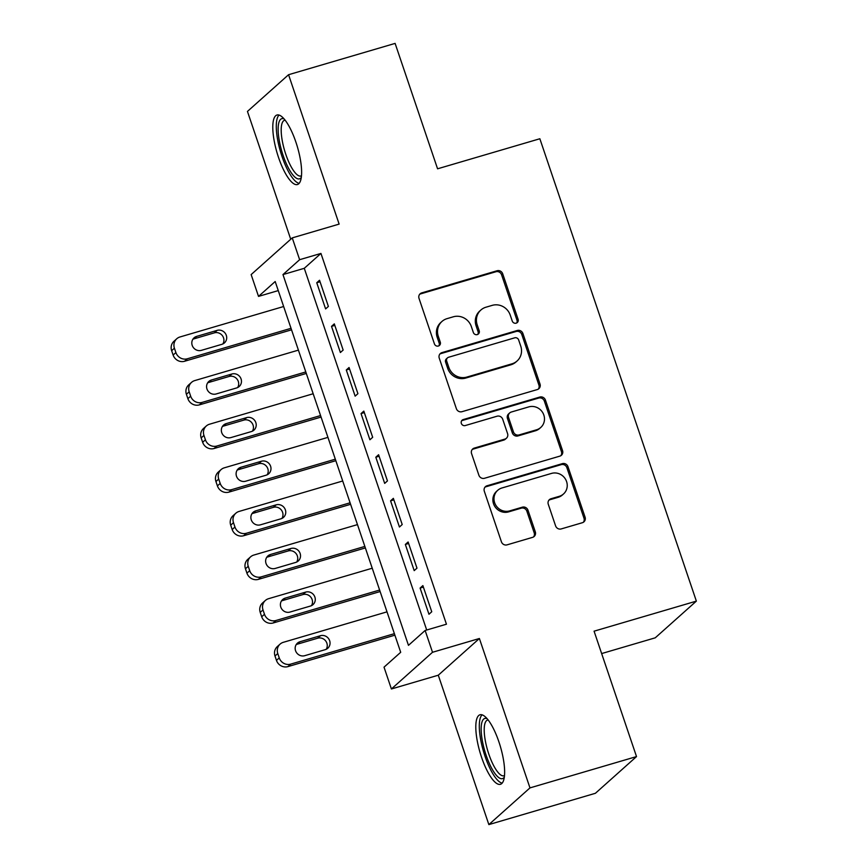 <?xml version="1.0" encoding="UTF-8"?>
<svg xmlns="http://www.w3.org/2000/svg" width="868" height="868" viewBox="0 0 868 868"><rect width="100%" height="100%" fill="white"/><g stroke="black" fill="none" stroke-linecap="round" stroke-linejoin="round"><path stroke-width="1.3" d="M516.189 323.156A3.19 3.027 48.2 0 0 518.098 319.294L502.702 273.8A4.557 4.318 48.2 0 0 497.071 270.751L421.761 292.885A4.557 4.318 48.2 0 0 419.027 298.397L434.423 343.88A3.19 3.027 48.2 0 0 439.479 345.41A3.19 3.027 48.2 0 0 440.282 342.166L438.286 336.274A14.593 13.823 48.2 0 1 441.964 321.453A14.593 13.823 48.2 0 1 447.042 318.643L453.313 316.798A14.593 13.823 48.2 0 1 471.346 326.563L473.331 332.455A3.19 3.027 48.2 0 0 478.387 333.974A3.19 3.027 48.2 0 0 479.19 330.73L477.194 324.838A14.593 13.823 48.2 0 1 480.872 310.028A14.593 13.823 48.2 0 1 485.95 307.207L492.221 305.362A14.593 13.823 48.2 0 1 510.243 315.127L512.239 321.019A3.19 3.027 48.2 0 0 516.189 323.156M516.677 322.961A3.19 3.027 48.2 0 0 516.992 320.292L501.585 274.798A4.557 4.318 48.2 0 0 495.954 271.738L420.654 293.872A4.557 4.318 48.2 0 0 419.667 294.306M438.861 345.822A3.19 3.027 48.2 0 0 439.175 343.153L437.179 337.272L438.286 336.274M477.769 334.397A3.19 3.027 48.2 0 0 478.084 331.717L476.087 325.836L477.194 324.838M498.883 741.804A36.239 10.6 -106.4 0 0 480.004 714.776A36.239 10.6 -106.4 0 0 481.556 757.276A36.239 10.6 -106.4 0 0 500.435 784.303A36.239 10.6 -106.4 0 0 498.883 741.804M295.869 142.037A36.239 10.6 -106.4 0 0 276.99 115.01A36.239 10.6 -106.4 0 0 278.541 157.509A36.239 10.6 -106.4 0 0 297.42 184.537A36.239 10.6 -106.4 0 0 295.869 142.037M555.596 525.878A4.557 4.318 48.2 0 0 561.227 528.927L582.352 522.72A4.557 4.318 48.2 0 0 585.086 517.209L567.987 466.691A4.557 4.318 48.2 0 0 562.355 463.642L487.056 485.765A4.557 4.318 48.2 0 0 484.322 491.277L501.422 541.806A4.557 4.318 48.2 0 0 507.053 544.854L532.572 537.357A4.557 4.318 48.2 0 0 535.306 531.845L527.983 510.221A4.557 4.318 48.2 0 0 522.352 507.172L509.7 510.883A12.195 11.555 48.2 0 1 495.693 505.046A12.195 11.555 48.2 0 1 497.7 490.333A12.195 11.555 48.2 0 1 501.943 487.979L551.516 473.407A12.195 11.555 48.2 0 1 565.524 479.244A12.195 11.555 48.2 0 1 563.516 493.968A12.195 11.555 48.2 0 1 559.274 496.322L551.006 498.742A4.557 4.318 48.2 0 0 548.272 504.254L555.596 525.878M425.136 630.472L432.514 652.28L391.403 688.975L384.025 667.166L400.69 652.291L275.189 281.525L258.523 296.4L251.145 274.592L292.245 237.886L299.634 259.695L282.968 274.581L408.47 645.347L425.136 630.472L446.445 624.2L320.943 253.434L299.634 259.695M292.245 237.886L339.128 224.107L288.567 74.713L395.114 43.4L437.57 168.804L539.853 138.75L696.364 601.123L594.07 631.177L636.515 756.581L529.968 787.894L479.396 638.501L432.514 652.28M537.281 389.569A4.557 4.318 48.2 0 0 540.015 384.057L522.916 333.529A4.557 4.318 48.2 0 0 517.285 330.48L441.975 352.614A4.557 4.318 48.2 0 0 439.241 358.115L456.351 408.644A4.557 4.318 48.2 0 0 461.982 411.692L537.281 389.569M545.451 400.115L562.551 450.633A4.557 4.318 48.2 0 1 559.817 456.145L484.518 478.279A4.557 4.318 48.2 0 1 478.886 475.219L471.563 453.595A4.557 4.318 48.2 0 1 474.297 448.094L504.84 439.11A4.557 4.318 48.2 0 0 507.574 433.599L502.713 419.255A4.557 4.318 48.2 0 0 497.082 416.206L465.291 425.548A3.19 3.027 48.2 0 1 462.145 420.177A3.19 3.027 48.2 0 1 463.262 419.559L539.82 397.056A4.557 4.318 48.2 0 1 545.451 400.115L544.344 401.103L561.444 451.62L562.551 450.633M636.515 756.581L595.405 793.287L488.858 824.6L529.968 787.894M288.567 74.713L247.456 111.419L290.726 239.253M328.386 306.426L319.532 280.255L316.755 282.74L325.608 308.91L328.386 306.426M343.153 350.054L334.299 323.873L331.522 326.357L340.375 352.527L343.153 350.054M357.92 393.671L349.055 367.5L346.289 369.974L355.142 396.144L357.92 393.671M372.687 437.288L363.822 411.117L361.045 413.591L369.909 439.772L372.687 437.288M387.454 480.905L378.589 454.734L375.811 457.219L384.676 483.389L387.454 480.905M402.209 524.532L393.356 498.351L390.578 500.836L399.432 527.006L402.209 524.532M416.976 568.149L408.123 541.979L405.345 544.453L414.199 570.623L416.976 568.149M320.943 253.434L304.277 268.31L426.698 630.005M420.101 588.081L428.966 614.251L431.743 611.766L422.879 585.596L420.101 588.081L423.4 587.104M601.643 653.571L655.253 637.817L696.364 601.123M479.396 638.501L438.286 675.206L488.858 824.6M438.286 675.206L391.403 688.975M278.259 290.596L258.523 296.4M304.277 268.31L282.968 274.581M316.755 282.74L320.042 281.774M331.522 326.357L334.809 325.391M346.289 369.974L349.576 369.009M361.045 413.591L364.332 412.625M375.811 457.219L379.099 456.253M390.578 500.836L393.866 499.87M405.345 544.453L408.633 543.487M480.872 310.028L479.754 311.015A14.593 13.823 48.2 0 0 476.087 325.836M441.964 321.453L440.846 322.451A14.593 13.823 48.2 0 0 437.179 337.272M538.269 389.135A4.557 4.318 48.2 0 0 538.909 385.045L521.809 334.527A4.557 4.318 48.2 0 0 516.167 331.467L440.868 353.601A4.557 4.318 48.2 0 0 439.881 354.036M518.652 339.963A3.19 3.027 48.2 0 0 514.713 337.826L448.615 357.247A3.19 3.027 48.2 0 0 446.694 361.11L448.799 367.316A14.593 13.823 48.2 0 0 466.821 377.081L512.001 363.811A14.593 13.823 48.2 0 0 517.089 360.99A14.593 13.823 48.2 0 0 520.757 346.169L518.652 339.963M447.497 357.866L446.391 358.864A3.19 3.027 48.2 0 0 445.588 362.097L446.694 361.11M517.089 360.99L515.972 361.978A14.593 13.823 48.2 0 1 510.894 364.799L465.715 378.079A14.593 13.823 48.2 0 1 447.682 368.314L445.588 362.097M560.804 455.711A4.557 4.318 48.2 0 0 561.444 451.62M506.424 438.231L505.317 439.23A4.557 4.318 48.2 0 1 503.722 440.109L473.19 449.081A4.557 4.318 48.2 0 0 472.203 449.515M544.344 401.103A4.557 4.318 48.2 0 0 538.713 398.054L462.145 420.546A3.19 3.027 48.2 0 0 461.657 420.741M536.533 429.801A12.195 11.555 48.2 0 0 540.775 427.447A12.195 11.555 48.2 0 0 542.782 412.734A12.195 11.555 48.2 0 0 528.775 406.897L511.306 412.029A4.557 4.318 48.2 0 0 508.572 417.541L513.433 431.884A4.557 4.318 48.2 0 0 519.064 434.933L536.533 429.801L535.415 430.788A12.195 11.555 48.2 0 0 539.668 428.434L540.775 427.447M509.722 412.908L508.605 413.895A4.557 4.318 48.2 0 0 507.465 418.528L508.572 417.541M535.415 430.788L517.946 435.931A4.557 4.318 48.2 0 1 512.315 432.872L507.465 418.528M563.516 493.968L562.41 494.955A12.195 11.555 48.2 0 1 558.157 497.31L549.9 499.74A4.557 4.318 48.2 0 0 548.912 500.174M497.7 490.333L496.583 491.331A12.195 11.555 48.2 0 0 494.576 506.044A12.195 11.555 48.2 0 0 508.583 511.881L509.7 510.883M533.56 536.923A4.557 4.318 48.2 0 0 534.189 532.833L526.876 511.209A4.557 4.318 48.2 0 0 521.245 508.16L508.583 511.881M583.339 522.286A4.557 4.318 48.2 0 0 583.98 518.207L566.88 467.678A4.557 4.318 48.2 0 0 561.249 464.63L485.939 486.764A4.557 4.318 48.2 0 0 484.952 487.198M291.03 328.321L187.369 358.777A9.288 8.799 48.2 0 1 175.9 352.56L174.414 348.198A9.288 8.799 48.2 0 1 179.991 336.968L283.652 306.512M291.539 329.829L184.591 361.262A9.288 8.799 -131.8 0 1 173.123 355.045L171.636 350.683A9.288 8.799 -131.8 0 1 173.98 341.243L176.757 338.759M222.87 343.945A7.432 7.042 48.2 0 0 214.342 332.856L193.889 338.867A7.432 7.042 48.2 0 0 192.859 339.258M201.387 350.346L221.85 344.336A7.432 7.042 48.2 0 0 225.658 333.93A7.432 7.042 48.2 0 0 217.119 330.372L196.667 336.383A7.432 7.042 48.2 0 0 192.848 346.788A7.432 7.042 48.2 0 0 201.387 350.346M301.304 177.365A31.356 9.168 73.6 0 1 283.12 155.459A31.356 9.168 73.6 0 1 284.129 118.938M285.149 120.185A29.035 8.496 -106.4 0 0 284.563 120.283A29.035 8.496 -106.4 0 0 285.8 154.341A29.035 8.496 -106.4 0 0 300.936 175.998A29.035 8.496 -106.4 0 0 301.478 175.759M279.062 115.053A36 10.524 -106.4 0 0 282.002 156.457A36 10.524 -106.4 0 0 299.135 183.365M504.308 777.142A31.356 9.168 73.6 0 1 489.563 763.992A31.356 9.168 73.6 0 1 481.241 726.386A31.356 9.168 73.6 0 1 487.143 718.715M488.163 719.963A29.035 8.496 -106.4 0 0 487.566 720.06A29.035 8.496 -106.4 0 0 484.29 727.406A29.035 8.496 -106.4 0 0 490.713 759.229A29.035 8.496 -106.4 0 0 503.939 775.775A29.035 8.496 -106.4 0 0 504.492 775.536M482.076 714.831A36 10.524 -106.4 0 0 479.407 723.109A36 10.524 -106.4 0 0 486.416 760.151A36 10.524 -106.4 0 0 502.149 783.142M305.796 371.938L202.136 402.405A9.288 8.799 48.2 0 1 190.656 396.177L189.181 391.815A9.288 8.799 48.2 0 1 194.757 380.585L298.408 350.129M306.306 373.446L199.358 404.879A9.288 8.799 -131.8 0 1 187.879 398.662L186.403 394.3A9.288 8.799 -131.8 0 1 188.747 384.86L191.524 382.387M237.637 387.562A7.432 7.042 48.2 0 0 229.109 376.473L208.645 382.484A7.432 7.042 48.2 0 0 207.626 382.875M216.154 393.964L236.606 387.953A7.432 7.042 48.2 0 0 240.425 377.547A7.432 7.042 48.2 0 0 231.886 373.999L211.423 380.01A7.432 7.042 48.2 0 0 207.615 390.405A7.432 7.042 48.2 0 0 216.154 393.964M320.563 415.555L216.902 446.022A9.288 8.799 48.2 0 1 205.423 439.805L203.947 435.443A9.288 8.799 48.2 0 1 209.524 424.213L313.174 393.746M321.073 417.074L214.125 448.496A9.288 8.799 -131.8 0 1 202.645 442.279L201.17 437.917A9.288 8.799 -131.8 0 1 203.503 428.488L206.28 426.004M252.393 431.179A7.432 7.042 48.2 0 0 243.875 420.09L223.412 426.101A7.432 7.042 48.2 0 0 222.392 426.503M230.921 437.58L251.373 431.57A7.432 7.042 48.2 0 0 255.181 421.175A7.432 7.042 48.2 0 0 246.653 417.616L226.19 423.627A7.432 7.042 48.2 0 0 222.382 434.033A7.432 7.042 48.2 0 0 230.921 437.58M335.319 459.183L231.669 489.639A9.288 8.799 48.2 0 1 220.19 483.422L218.714 479.06A9.288 8.799 48.2 0 1 224.28 467.83L327.941 437.363M335.84 460.691L228.892 492.123A9.288 8.799 -131.8 0 1 217.412 485.896L215.937 481.534A9.288 8.799 -131.8 0 1 218.269 472.105L221.047 469.621M267.16 474.796A7.432 7.042 48.2 0 0 258.631 463.718L238.179 469.729A7.432 7.042 48.2 0 0 237.159 470.12M245.677 481.208L266.14 475.197A7.432 7.042 48.2 0 0 269.948 464.792A7.432 7.042 48.2 0 0 261.409 461.233L240.957 467.244A7.432 7.042 48.2 0 0 237.148 477.65A7.432 7.042 48.2 0 0 245.677 481.208M350.086 502.8L246.425 533.256A9.288 8.799 48.2 0 1 234.957 527.039L233.481 522.677A9.288 8.799 48.2 0 1 239.047 511.447L342.708 480.991M350.596 504.308L243.648 535.74A9.288 8.799 -131.8 0 1 232.179 529.523L230.704 525.162A9.288 8.799 -131.8 0 1 233.036 515.722L235.814 513.248M281.926 518.424A7.432 7.042 48.2 0 0 273.398 507.335L252.946 513.346A7.432 7.042 48.2 0 0 251.915 513.737M260.443 524.825L280.906 518.814A7.432 7.042 48.2 0 0 284.715 508.409A7.432 7.042 48.2 0 0 276.176 504.851L255.724 510.861A7.432 7.042 48.2 0 0 251.915 521.267A7.432 7.042 48.2 0 0 260.443 524.825M364.853 546.417L261.192 576.884A9.288 8.799 48.2 0 1 249.713 570.656L248.237 566.294A9.288 8.799 48.2 0 1 253.814 555.064L357.475 524.608M365.363 547.936L258.414 579.357A9.288 8.799 -131.8 0 1 246.935 573.14L245.46 568.779A9.288 8.799 -131.8 0 1 247.803 559.339L250.581 556.865M296.693 562.041A7.432 7.042 48.2 0 0 288.165 550.952L267.702 556.963A7.432 7.042 48.2 0 0 266.682 557.354M275.21 568.442L295.662 562.431A7.432 7.042 48.2 0 0 299.482 552.026A7.432 7.042 48.2 0 0 290.943 548.478L270.48 554.489A7.432 7.042 48.2 0 0 266.671 564.884A7.432 7.042 48.2 0 0 275.21 568.442M379.62 590.034L275.959 620.501A9.288 8.799 48.2 0 1 264.48 614.284L263.004 609.922A9.288 8.799 48.2 0 1 268.581 598.692L372.231 568.225M380.13 591.553L273.181 622.974A9.288 8.799 -131.8 0 1 261.702 616.757L260.226 612.396A9.288 8.799 -131.8 0 1 262.57 602.967L265.348 600.482M311.46 605.658A7.432 7.042 48.2 0 0 302.932 594.569L282.469 600.591A7.432 7.042 48.2 0 0 281.449 600.981M289.977 612.07L310.429 606.048A7.432 7.042 48.2 0 0 314.238 595.654A7.432 7.042 48.2 0 0 305.71 592.095L285.246 598.106A7.432 7.042 48.2 0 0 281.438 608.511A7.432 7.042 48.2 0 0 289.977 612.07M394.387 633.662L290.726 664.118A9.288 8.799 48.2 0 1 279.246 657.901L277.771 653.539A9.288 8.799 48.2 0 1 283.337 642.309L386.998 611.853M394.897 635.17L287.948 666.602A9.288 8.799 -131.8 0 1 276.469 660.385L274.993 656.024A9.288 8.799 -131.8 0 1 277.326 646.584L280.104 644.099M326.216 649.286A7.432 7.042 48.2 0 0 317.699 638.197L297.236 644.208A7.432 7.042 48.2 0 0 296.216 644.599M304.744 655.687L325.196 649.676A7.432 7.042 48.2 0 0 329.005 639.271A7.432 7.042 48.2 0 0 320.476 635.712L300.013 641.723A7.432 7.042 48.2 0 0 296.205 652.128A7.432 7.042 48.2 0 0 304.744 655.687M516.992 320.292L518.098 319.294M439.175 343.153L440.282 342.166M478.084 331.717L479.19 330.73M420.654 293.872L421.761 292.885M495.954 271.738L497.071 270.751M501.585 274.798L502.702 273.8M440.868 353.601L441.975 352.614M516.167 331.467L517.285 330.48M521.809 334.527L522.916 333.529M538.909 385.045L540.015 384.057M447.682 368.314L448.799 367.316M465.715 378.079L466.821 377.081M510.894 364.799L512.001 363.811M473.19 449.081L474.297 448.094M503.722 440.109L504.84 439.11M462.145 420.546L463.262 419.559M538.713 398.054L539.82 397.056M512.315 432.872L513.433 431.884M517.946 435.931L519.064 434.933M549.9 499.74L551.006 498.742M558.157 497.31L559.274 496.322M521.245 508.16L522.352 507.172M526.876 511.209L527.983 510.221M534.189 532.833L535.306 531.845M485.939 486.764L487.056 485.765M561.249 464.63L562.355 463.642M566.88 467.678L567.987 466.691M583.98 518.207L585.086 517.209M187.369 358.777L184.591 361.262M174.414 348.198L171.636 350.683M175.9 352.56L173.123 355.045M193.889 338.867L196.667 336.383M214.342 332.856L217.119 330.372M202.136 402.405L199.358 404.879M189.181 391.815L186.403 394.3M190.656 396.177L187.879 398.662M208.645 382.484L211.423 380.01M229.109 376.473L231.886 373.999M216.902 446.022L214.125 448.496M203.947 435.443L201.17 437.917M205.423 439.805L202.645 442.279M223.412 426.101L226.19 423.627M243.875 420.09L246.653 417.616M231.669 489.639L228.892 492.123M218.714 479.06L215.937 481.534M220.19 483.422L217.412 485.896M238.179 469.729L240.957 467.244M258.631 463.718L261.409 461.233M246.425 533.256L243.648 535.74M233.481 522.677L230.704 525.162M234.957 527.039L232.179 529.523M252.946 513.346L255.724 510.861M273.398 507.335L276.176 504.851M261.192 576.884L258.414 579.357M248.237 566.294L245.46 568.779M249.713 570.656L246.935 573.14M267.702 556.963L270.48 554.489M288.165 550.952L290.943 548.478M275.959 620.501L273.181 622.974M263.004 609.922L260.226 612.396M264.48 614.284L261.702 616.757M282.469 600.591L285.246 598.106M302.932 594.569L305.71 592.095M290.726 664.118L287.948 666.602M277.771 653.539L274.993 656.024M279.246 657.901L276.469 660.385M297.236 644.208L300.013 641.723M317.699 638.197L320.476 635.712"/></g></svg>
